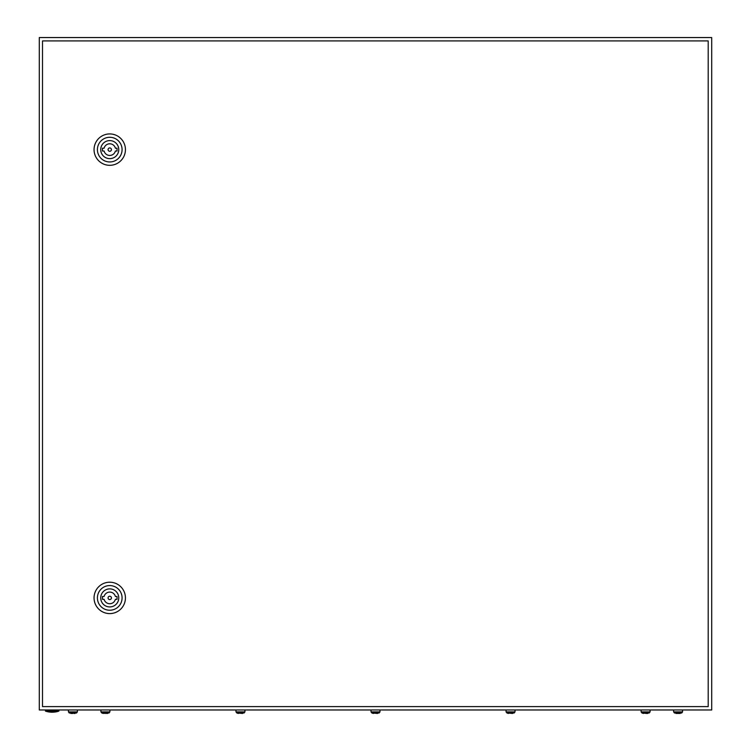 <?xml version="1.0" encoding="UTF-8"?>
<svg xmlns="http://www.w3.org/2000/svg" width="751" height="751" viewBox="0 0 751 751"><rect width="100%" height="100%" fill="white"/><g stroke="black" fill="none" stroke-linecap="round" stroke-linejoin="round"><path stroke-width="1.13" d="M39.287 37.55L39.287 709.977L711.713 709.977L711.713 37.55L39.287 37.55M58.897 711.094A20.737 20.737 0 0 1 45.454 711.094L58.897 711.094L58.897 709.977M111.43 597.909A1.68 1.68 0 0 0 109.749 596.228A1.68 1.68 0 0 0 108.069 597.909A1.68 1.68 0 0 0 109.749 599.589A1.68 1.68 0 0 0 111.43 597.909M94.053 597.909A15.687 15.687 0 0 1 109.749 582.213A15.687 15.687 0 0 1 125.436 597.909A15.687 15.687 0 0 1 109.749 613.595A15.687 15.687 0 0 1 94.053 597.909M97.414 597.909A12.326 12.326 0 0 1 109.749 585.573A12.326 12.326 0 0 1 122.075 597.909A12.326 12.326 0 0 1 109.749 610.234A12.326 12.326 0 0 1 97.414 597.909M118.771 597.909A9.021 9.021 0 0 1 109.749 606.93A9.021 9.021 0 0 1 100.728 597.909A9.021 9.021 0 0 1 109.749 588.887A9.021 9.021 0 0 1 118.771 597.909M115.401 596.501A5.83 5.83 0 0 0 104.089 596.501L102.465 596.501L102.465 599.307L104.089 599.307A5.83 5.83 0 0 0 115.401 599.307L117.034 599.307L117.034 596.501L115.401 596.501M111.43 149.618A1.68 1.68 0 0 0 109.749 147.938A1.68 1.68 0 0 0 108.069 149.618A1.68 1.68 0 0 0 109.749 151.298A1.68 1.68 0 0 0 111.43 149.618M94.053 149.618A15.687 15.687 0 0 1 109.749 133.931A15.687 15.687 0 0 1 125.436 149.618A15.687 15.687 0 0 1 109.749 165.314A15.687 15.687 0 0 1 94.053 149.618M97.414 149.618A12.326 12.326 0 0 1 109.749 137.292A12.326 12.326 0 0 1 122.075 149.618A12.326 12.326 0 0 1 109.749 161.953A12.326 12.326 0 0 1 97.414 149.618M118.771 149.618A9.021 9.021 0 0 1 109.749 158.639A9.021 9.021 0 0 1 100.728 149.618A9.021 9.021 0 0 1 109.749 140.597A9.021 9.021 0 0 1 118.771 149.618M115.401 148.219A5.83 5.83 0 0 0 104.089 148.219L102.465 148.219L102.465 151.026L104.089 151.026A5.83 5.83 0 0 0 115.401 151.026L117.034 151.026L117.034 148.219L115.401 148.219M42.507 40.911L42.507 706.616L708.202 706.616L708.202 40.911L42.507 40.911M69.327 713.037L68.425 711.882L77.391 711.882L76.499 713.037M69.327 712.99L76.499 712.99M74.03 713.45L75.034 713.45M70.782 713.45L72.913 713.45M100.925 709.977L100.925 711.882L101.826 713.037L100.925 711.882L109.89 711.882L108.998 713.037L109.89 711.882L109.89 709.977M105.412 713.45L101.826 712.99L108.998 712.99M106.529 713.45L107.534 713.45M235.974 709.977L235.974 711.882L236.865 713.037L235.974 711.882L244.939 711.882L244.037 713.037L244.939 711.882L244.939 709.977M242.582 713.45L236.865 712.99L244.037 712.99M371.013 709.977L371.013 711.882L371.914 713.037L371.013 711.882L379.987 711.882L379.086 713.037L379.987 711.882L379.987 709.977M377.631 713.45L371.914 712.99L379.086 712.99M506.061 709.977L506.061 711.882L506.963 713.037L506.061 711.882L515.026 711.882L514.135 713.037L515.026 711.882L515.026 709.977M512.67 713.45L506.963 712.99L514.135 712.99M641.11 709.977L641.11 711.882L642.002 713.037L641.11 711.882L650.075 711.882L649.174 713.037L650.075 711.882L650.075 709.977M646.714 713.45L642.002 712.99L649.174 712.99M646.996 713.45L647.719 713.45M674.501 713.037L673.609 711.882L682.575 711.882L681.673 713.037M674.501 712.99L681.673 712.99M679.495 713.45L680.218 713.45M675.966 713.45L679.214 713.45M643.466 713.45L642.002 712.99M373.369 713.45L371.914 712.99M508.418 713.45L506.963 712.99M238.33 713.45L236.865 712.99M103.281 713.45L101.826 712.99M45.454 711.094L45.454 709.977M77.391 711.882L77.391 709.977M68.425 711.882L68.425 709.977M682.575 711.882L682.575 709.977M673.609 711.882L673.609 709.977"/></g></svg>
